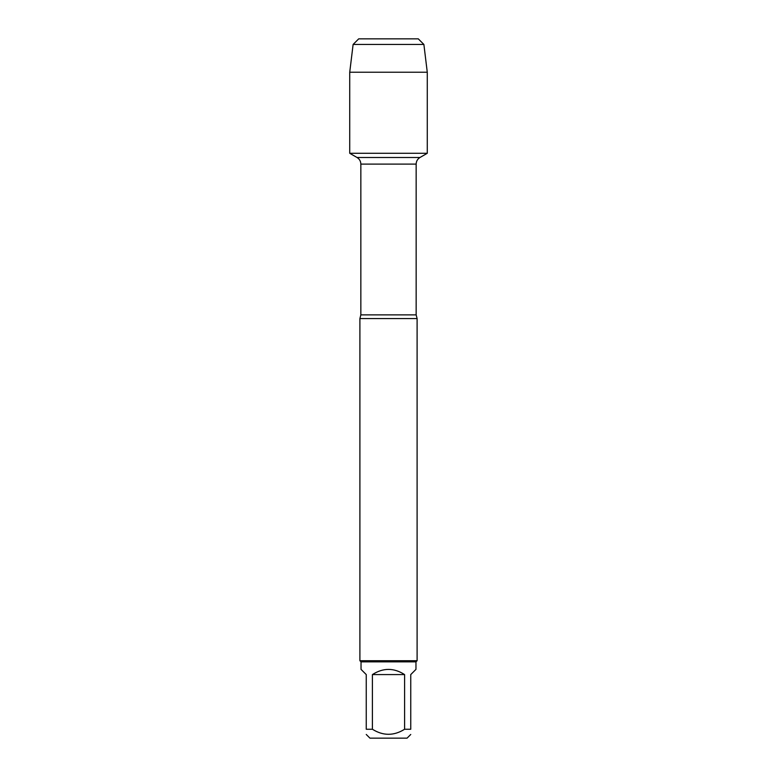 <?xml version="1.0" encoding="UTF-8"?>
<svg xmlns="http://www.w3.org/2000/svg" width="777" height="777" viewBox="0 0 777 777"><rect width="100%" height="100%" fill="white"/><g stroke="black" fill="none" stroke-linecap="round" stroke-linejoin="round"><path stroke-width="1.17" d="M378.642 38.85L418.288 38.85L358.712 38.85L353.117 44.444L349.728 72.222L349.728 153.283L357.031 157.498C359.479 159.023 360.751 161.227 360.849 164.102L360.849 314.879L359.897 318.57L359.897 660.722L417.103 660.722L417.103 318.57L359.897 318.57M349.728 153.283L427.272 153.283L349.728 153.283L349.728 72.222L427.272 72.222L427.272 153.283L419.968 157.498L357.031 157.498M410.751 734.459L407.061 738.15L369.939 738.15L366.249 734.459M404.594 674.582C393.861 667.686 383.139 667.686 372.406 674.582L404.594 674.582L404.594 729.253C393.861 735.974 383.129 735.974 372.406 729.253L366.249 729.253C366.249 735.974 366.249 735.974 366.249 729.253L366.249 674.582L361.033 669.366L361.033 661.858L415.967 661.858L415.967 669.366L410.751 674.582L410.751 729.253C410.751 735.974 410.751 735.974 410.751 729.253L404.594 729.253M372.406 674.582L372.406 729.253M361.033 661.858L359.897 660.722M418.288 38.85L423.883 44.444L427.272 72.222M423.883 44.444L353.117 44.444L349.728 72.222M360.849 314.879L416.151 314.879L417.103 318.57M416.151 314.879L416.151 164.102L360.849 164.102M416.151 164.102C416.249 161.227 417.521 159.023 419.968 157.498M415.967 661.858L417.103 660.722M358.712 38.85L353.117 44.444"/></g></svg>
